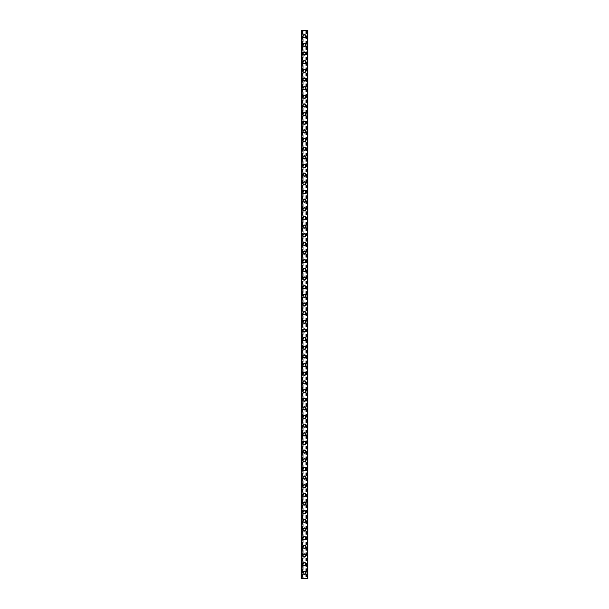 <?xml version="1.0" encoding="UTF-8"?>
<svg xmlns="http://www.w3.org/2000/svg" width="609" height="609" viewBox="0 0 609 609"><rect width="100%" height="100%" fill="white"/><g stroke="black" fill="none" stroke-linecap="round" stroke-linejoin="round"><path stroke-width="0.46" stroke-dasharray="3.04 2.28" d="M305.512 572.78A1.012 1.012 0 0 0 304.5 571.767A1.012 1.012 0 0 0 303.488 572.78A1.012 1.012 0 0 0 304.5 573.792A1.012 1.012 0 0 0 305.512 572.78A1.012 1.012 0 0 0 304.5 571.767A1.012 1.012 0 0 0 303.488 572.78A1.012 1.012 0 0 0 304.5 573.792A1.012 1.012 0 0 0 305.512 572.78M302.917 572.78A1.583 1.583 0 0 1 304.5 571.196A1.583 1.583 0 0 1 306.083 572.78A1.583 1.583 0 0 0 304.5 571.196A1.583 1.583 0 0 0 302.917 572.78A1.583 1.583 0 0 0 304.5 574.371A1.583 1.583 0 0 0 306.083 572.78A1.583 1.583 0 0 0 304.5 571.196A1.583 1.583 0 0 0 302.917 572.78A1.583 1.583 0 0 0 304.5 574.371A1.583 1.583 0 0 0 306.083 572.78A1.583 1.583 0 0 1 304.5 574.371A1.583 1.583 0 0 1 302.917 572.78M305.512 564.124A1.012 1.012 0 0 0 304.5 563.119A1.012 1.012 0 0 0 303.488 564.124A1.012 1.012 0 0 0 304.5 565.137A1.012 1.012 0 0 0 305.512 564.124A1.012 1.012 0 0 0 304.5 563.119A1.012 1.012 0 0 0 303.488 564.124A1.012 1.012 0 0 0 304.5 565.137A1.012 1.012 0 0 0 305.512 564.124M302.917 564.124A1.583 1.583 0 0 1 304.5 562.541A1.583 1.583 0 0 1 306.083 564.124A1.583 1.583 0 0 0 304.5 562.541A1.583 1.583 0 0 0 302.917 564.124A1.583 1.583 0 0 0 304.5 565.715A1.583 1.583 0 0 0 306.083 564.124A1.583 1.583 0 0 0 304.5 562.541A1.583 1.583 0 0 0 302.917 564.124A1.583 1.583 0 0 0 304.5 565.715A1.583 1.583 0 0 0 306.083 564.124A1.583 1.583 0 0 1 304.5 565.715A1.583 1.583 0 0 1 302.917 564.124M305.512 555.469A1.012 1.012 0 0 0 304.5 554.464A1.012 1.012 0 0 0 303.488 555.469A1.012 1.012 0 0 0 304.5 556.481A1.012 1.012 0 0 0 305.512 555.469A1.012 1.012 0 0 0 304.5 554.464A1.012 1.012 0 0 0 303.488 555.469A1.012 1.012 0 0 0 304.5 556.481A1.012 1.012 0 0 0 305.512 555.469M302.917 555.469A1.583 1.583 0 0 1 304.5 553.885A1.583 1.583 0 0 1 306.083 555.469A1.583 1.583 0 0 0 304.5 553.885A1.583 1.583 0 0 0 302.917 555.469A1.583 1.583 0 0 0 304.5 557.06A1.583 1.583 0 0 0 306.083 555.469A1.583 1.583 0 0 0 304.5 553.885A1.583 1.583 0 0 0 302.917 555.469A1.583 1.583 0 0 0 304.5 557.06A1.583 1.583 0 0 0 306.083 555.469A1.583 1.583 0 0 1 304.5 557.06A1.583 1.583 0 0 1 302.917 555.469M305.512 546.821A1.012 1.012 0 0 0 304.5 545.809A1.012 1.012 0 0 0 303.488 546.821A1.012 1.012 0 0 0 304.5 547.826A1.012 1.012 0 0 0 305.512 546.821A1.012 1.012 0 0 0 304.5 545.809A1.012 1.012 0 0 0 303.488 546.821A1.012 1.012 0 0 0 304.5 547.826A1.012 1.012 0 0 0 305.512 546.821M302.917 546.821A1.583 1.583 0 0 1 304.5 545.23A1.583 1.583 0 0 1 306.083 546.821A1.583 1.583 0 0 0 304.5 545.23A1.583 1.583 0 0 0 302.917 546.821A1.583 1.583 0 0 0 304.5 548.404A1.583 1.583 0 0 0 306.083 546.821A1.583 1.583 0 0 0 304.5 545.23A1.583 1.583 0 0 0 302.917 546.821A1.583 1.583 0 0 0 304.5 548.404A1.583 1.583 0 0 0 306.083 546.821A1.583 1.583 0 0 1 304.5 548.404A1.583 1.583 0 0 1 302.917 546.821M305.512 538.166A1.012 1.012 0 0 0 304.5 537.153A1.012 1.012 0 0 0 303.488 538.166A1.012 1.012 0 0 0 304.5 539.171A1.012 1.012 0 0 0 305.512 538.166A1.012 1.012 0 0 0 304.5 537.153A1.012 1.012 0 0 0 303.488 538.166A1.012 1.012 0 0 0 304.5 539.171A1.012 1.012 0 0 0 305.512 538.166M302.917 538.166A1.583 1.583 0 0 1 304.5 536.575A1.583 1.583 0 0 1 306.083 538.166A1.583 1.583 0 0 0 304.5 536.575A1.583 1.583 0 0 0 302.917 538.166A1.583 1.583 0 0 0 304.5 539.749A1.583 1.583 0 0 0 306.083 538.166A1.583 1.583 0 0 0 304.5 536.575A1.583 1.583 0 0 0 302.917 538.166A1.583 1.583 0 0 0 304.5 539.749A1.583 1.583 0 0 0 306.083 538.166A1.583 1.583 0 0 1 304.5 539.749A1.583 1.583 0 0 1 302.917 538.166M305.512 529.51A1.012 1.012 0 0 0 304.5 528.498A1.012 1.012 0 0 0 303.488 529.51A1.012 1.012 0 0 0 304.5 530.523A1.012 1.012 0 0 0 305.512 529.51A1.012 1.012 0 0 0 304.5 528.498A1.012 1.012 0 0 0 303.488 529.51A1.012 1.012 0 0 0 304.5 530.523A1.012 1.012 0 0 0 305.512 529.51M302.917 529.51A1.583 1.583 0 0 1 304.5 527.919A1.583 1.583 0 0 1 306.083 529.51A1.583 1.583 0 0 0 304.5 527.919A1.583 1.583 0 0 0 302.917 529.51A1.583 1.583 0 0 0 304.5 531.094A1.583 1.583 0 0 0 306.083 529.51A1.583 1.583 0 0 0 304.5 527.919A1.583 1.583 0 0 0 302.917 529.51A1.583 1.583 0 0 0 304.5 531.094A1.583 1.583 0 0 0 306.083 529.51A1.583 1.583 0 0 1 304.5 531.094A1.583 1.583 0 0 1 302.917 529.51M305.512 520.855A1.012 1.012 0 0 0 304.5 519.842A1.012 1.012 0 0 0 303.488 520.855A1.012 1.012 0 0 0 304.5 521.867A1.012 1.012 0 0 0 305.512 520.855A1.012 1.012 0 0 0 304.5 519.842A1.012 1.012 0 0 0 303.488 520.855A1.012 1.012 0 0 0 304.5 521.867A1.012 1.012 0 0 0 305.512 520.855M302.917 520.855A1.583 1.583 0 0 1 304.5 519.271A1.583 1.583 0 0 1 306.083 520.855A1.583 1.583 0 0 0 304.5 519.271A1.583 1.583 0 0 0 302.917 520.855A1.583 1.583 0 0 0 304.5 522.438A1.583 1.583 0 0 0 306.083 520.855A1.583 1.583 0 0 0 304.5 519.271A1.583 1.583 0 0 0 302.917 520.855A1.583 1.583 0 0 0 304.5 522.438A1.583 1.583 0 0 0 306.083 520.855A1.583 1.583 0 0 1 304.5 522.438A1.583 1.583 0 0 1 302.917 520.855M305.512 512.199A1.012 1.012 0 0 0 304.5 511.195A1.012 1.012 0 0 0 303.488 512.199A1.012 1.012 0 0 0 304.5 513.212A1.012 1.012 0 0 0 305.512 512.199A1.012 1.012 0 0 0 304.5 511.195A1.012 1.012 0 0 0 303.488 512.199A1.012 1.012 0 0 0 304.5 513.212A1.012 1.012 0 0 0 305.512 512.199M302.917 512.199A1.583 1.583 0 0 1 304.5 510.616A1.583 1.583 0 0 1 306.083 512.199A1.583 1.583 0 0 0 304.5 510.616A1.583 1.583 0 0 0 302.917 512.199A1.583 1.583 0 0 0 304.5 513.79A1.583 1.583 0 0 0 306.083 512.199A1.583 1.583 0 0 0 304.5 510.616A1.583 1.583 0 0 0 302.917 512.199A1.583 1.583 0 0 0 304.5 513.79A1.583 1.583 0 0 0 306.083 512.199A1.583 1.583 0 0 1 304.5 513.79A1.583 1.583 0 0 1 302.917 512.199M305.512 503.544A1.012 1.012 0 0 0 304.5 502.539A1.012 1.012 0 0 0 303.488 503.544A1.012 1.012 0 0 0 304.5 504.556A1.012 1.012 0 0 0 305.512 503.544A1.012 1.012 0 0 0 304.5 502.539A1.012 1.012 0 0 0 303.488 503.544A1.012 1.012 0 0 0 304.5 504.556A1.012 1.012 0 0 0 305.512 503.544M302.917 503.544A1.583 1.583 0 0 1 304.5 501.961A1.583 1.583 0 0 1 306.083 503.544A1.583 1.583 0 0 0 304.5 501.961A1.583 1.583 0 0 0 302.917 503.544A1.583 1.583 0 0 0 304.5 505.135A1.583 1.583 0 0 0 306.083 503.544A1.583 1.583 0 0 0 304.5 501.961A1.583 1.583 0 0 0 302.917 503.544A1.583 1.583 0 0 0 304.5 505.135A1.583 1.583 0 0 0 306.083 503.544A1.583 1.583 0 0 1 304.5 505.135A1.583 1.583 0 0 1 302.917 503.544M305.512 494.896A1.012 1.012 0 0 0 304.5 493.884A1.012 1.012 0 0 0 303.488 494.896A1.012 1.012 0 0 0 304.5 495.901A1.012 1.012 0 0 0 305.512 494.896A1.012 1.012 0 0 0 304.5 493.884A1.012 1.012 0 0 0 303.488 494.896A1.012 1.012 0 0 0 304.5 495.901A1.012 1.012 0 0 0 305.512 494.896M302.917 494.896A1.583 1.583 0 0 1 304.5 493.305A1.583 1.583 0 0 1 306.083 494.896A1.583 1.583 0 0 0 304.5 493.305A1.583 1.583 0 0 0 302.917 494.896A1.583 1.583 0 0 0 304.5 496.48A1.583 1.583 0 0 0 306.083 494.896A1.583 1.583 0 0 0 304.5 493.305A1.583 1.583 0 0 0 302.917 494.896A1.583 1.583 0 0 0 304.5 496.48A1.583 1.583 0 0 0 306.083 494.896A1.583 1.583 0 0 1 304.5 496.48A1.583 1.583 0 0 1 302.917 494.896M305.512 486.241A1.012 1.012 0 0 0 304.5 485.228A1.012 1.012 0 0 0 303.488 486.241A1.012 1.012 0 0 0 304.5 487.246A1.012 1.012 0 0 0 305.512 486.241A1.012 1.012 0 0 0 304.5 485.228A1.012 1.012 0 0 0 303.488 486.241A1.012 1.012 0 0 0 304.5 487.246A1.012 1.012 0 0 0 305.512 486.241M302.917 486.241A1.583 1.583 0 0 1 304.5 484.65A1.583 1.583 0 0 1 306.083 486.241A1.583 1.583 0 0 0 304.5 484.65A1.583 1.583 0 0 0 302.917 486.241A1.583 1.583 0 0 0 304.5 487.824A1.583 1.583 0 0 0 306.083 486.241A1.583 1.583 0 0 0 304.5 484.65A1.583 1.583 0 0 0 302.917 486.241A1.583 1.583 0 0 0 304.5 487.824A1.583 1.583 0 0 0 306.083 486.241A1.583 1.583 0 0 1 304.5 487.824A1.583 1.583 0 0 1 302.917 486.241M305.512 477.585A1.012 1.012 0 0 0 304.5 476.573A1.012 1.012 0 0 0 303.488 477.585A1.012 1.012 0 0 0 304.5 478.59A1.012 1.012 0 0 0 305.512 477.585A1.012 1.012 0 0 0 304.5 476.573A1.012 1.012 0 0 0 303.488 477.585A1.012 1.012 0 0 0 304.5 478.59A1.012 1.012 0 0 0 305.512 477.585M302.917 477.585A1.583 1.583 0 0 1 304.5 475.994A1.583 1.583 0 0 1 306.083 477.585A1.583 1.583 0 0 0 304.5 475.994A1.583 1.583 0 0 0 302.917 477.585A1.583 1.583 0 0 0 304.5 479.169A1.583 1.583 0 0 0 306.083 477.585A1.583 1.583 0 0 0 304.5 475.994A1.583 1.583 0 0 0 302.917 477.585A1.583 1.583 0 0 0 304.5 479.169A1.583 1.583 0 0 0 306.083 477.585A1.583 1.583 0 0 1 304.5 479.169A1.583 1.583 0 0 1 302.917 477.585M305.512 468.93A1.012 1.012 0 0 0 304.5 467.918A1.012 1.012 0 0 0 303.488 468.93A1.012 1.012 0 0 0 304.5 469.942A1.012 1.012 0 0 0 305.512 468.93A1.012 1.012 0 0 0 304.5 467.918A1.012 1.012 0 0 0 303.488 468.93A1.012 1.012 0 0 0 304.5 469.942A1.012 1.012 0 0 0 305.512 468.93M302.917 468.93A1.583 1.583 0 0 1 304.5 467.347A1.583 1.583 0 0 1 306.083 468.93A1.583 1.583 0 0 0 304.5 467.347A1.583 1.583 0 0 0 302.917 468.93A1.583 1.583 0 0 0 304.5 470.513A1.583 1.583 0 0 0 306.083 468.93A1.583 1.583 0 0 0 304.5 467.347A1.583 1.583 0 0 0 302.917 468.93A1.583 1.583 0 0 0 304.5 470.513A1.583 1.583 0 0 0 306.083 468.93A1.583 1.583 0 0 1 304.5 470.513A1.583 1.583 0 0 1 302.917 468.93M305.512 460.275A1.012 1.012 0 0 0 304.5 459.27A1.012 1.012 0 0 0 303.488 460.275A1.012 1.012 0 0 0 304.5 461.287A1.012 1.012 0 0 0 305.512 460.275A1.012 1.012 0 0 0 304.5 459.27A1.012 1.012 0 0 0 303.488 460.275A1.012 1.012 0 0 0 304.5 461.287A1.012 1.012 0 0 0 305.512 460.275M302.917 460.275A1.583 1.583 0 0 1 304.5 458.691A1.583 1.583 0 0 1 306.083 460.275A1.583 1.583 0 0 0 304.5 458.691A1.583 1.583 0 0 0 302.917 460.275A1.583 1.583 0 0 0 304.5 461.866A1.583 1.583 0 0 0 306.083 460.275A1.583 1.583 0 0 0 304.5 458.691A1.583 1.583 0 0 0 302.917 460.275A1.583 1.583 0 0 0 304.5 461.866A1.583 1.583 0 0 0 306.083 460.275A1.583 1.583 0 0 1 304.5 461.866A1.583 1.583 0 0 1 302.917 460.275M305.512 451.619A1.012 1.012 0 0 0 304.5 450.614A1.012 1.012 0 0 0 303.488 451.619A1.012 1.012 0 0 0 304.5 452.632A1.012 1.012 0 0 0 305.512 451.619A1.012 1.012 0 0 0 304.5 450.614A1.012 1.012 0 0 0 303.488 451.619A1.012 1.012 0 0 0 304.5 452.632A1.012 1.012 0 0 0 305.512 451.619M302.917 451.619A1.583 1.583 0 0 1 304.5 450.036A1.583 1.583 0 0 1 306.083 451.619A1.583 1.583 0 0 0 304.5 450.036A1.583 1.583 0 0 0 302.917 451.619A1.583 1.583 0 0 0 304.5 453.21A1.583 1.583 0 0 0 306.083 451.619A1.583 1.583 0 0 0 304.5 450.036A1.583 1.583 0 0 0 302.917 451.619A1.583 1.583 0 0 0 304.5 453.21A1.583 1.583 0 0 0 306.083 451.619A1.583 1.583 0 0 1 304.5 453.21A1.583 1.583 0 0 1 302.917 451.619M305.512 442.964A1.012 1.012 0 0 0 304.5 441.959A1.012 1.012 0 0 0 303.488 442.964A1.012 1.012 0 0 0 304.5 443.976A1.012 1.012 0 0 0 305.512 442.964A1.012 1.012 0 0 0 304.5 441.959A1.012 1.012 0 0 0 303.488 442.964A1.012 1.012 0 0 0 304.5 443.976A1.012 1.012 0 0 0 305.512 442.964M302.917 442.964A1.583 1.583 0 0 1 304.5 441.38A1.583 1.583 0 0 1 306.083 442.964A1.583 1.583 0 0 0 304.5 441.38A1.583 1.583 0 0 0 302.917 442.964A1.583 1.583 0 0 0 304.5 444.555A1.583 1.583 0 0 0 306.083 442.964A1.583 1.583 0 0 0 304.5 441.38A1.583 1.583 0 0 0 302.917 442.964A1.583 1.583 0 0 0 304.5 444.555A1.583 1.583 0 0 0 306.083 442.964A1.583 1.583 0 0 1 304.5 444.555A1.583 1.583 0 0 1 302.917 442.964M305.512 434.316A1.012 1.012 0 0 0 304.5 433.304A1.012 1.012 0 0 0 303.488 434.316A1.012 1.012 0 0 0 304.5 435.321A1.012 1.012 0 0 0 305.512 434.316A1.012 1.012 0 0 0 304.5 433.304A1.012 1.012 0 0 0 303.488 434.316A1.012 1.012 0 0 0 304.5 435.321A1.012 1.012 0 0 0 305.512 434.316M302.917 434.316A1.583 1.583 0 0 1 304.5 432.725A1.583 1.583 0 0 1 306.083 434.316A1.583 1.583 0 0 0 304.5 432.725A1.583 1.583 0 0 0 302.917 434.316A1.583 1.583 0 0 0 304.5 435.899A1.583 1.583 0 0 0 306.083 434.316A1.583 1.583 0 0 0 304.5 432.725A1.583 1.583 0 0 0 302.917 434.316A1.583 1.583 0 0 0 304.5 435.899A1.583 1.583 0 0 0 306.083 434.316A1.583 1.583 0 0 1 304.5 435.899A1.583 1.583 0 0 1 302.917 434.316M305.512 425.661A1.012 1.012 0 0 0 304.5 424.648A1.012 1.012 0 0 0 303.488 425.661A1.012 1.012 0 0 0 304.5 426.665A1.012 1.012 0 0 0 305.512 425.661A1.012 1.012 0 0 0 304.5 424.648A1.012 1.012 0 0 0 303.488 425.661A1.012 1.012 0 0 0 304.5 426.665A1.012 1.012 0 0 0 305.512 425.661M302.917 425.661A1.583 1.583 0 0 1 304.5 424.07A1.583 1.583 0 0 1 306.083 425.661A1.583 1.583 0 0 0 304.5 424.07A1.583 1.583 0 0 0 302.917 425.661A1.583 1.583 0 0 0 304.5 427.244A1.583 1.583 0 0 0 306.083 425.661A1.583 1.583 0 0 0 304.5 424.07A1.583 1.583 0 0 0 302.917 425.661A1.583 1.583 0 0 0 304.5 427.244A1.583 1.583 0 0 0 306.083 425.661A1.583 1.583 0 0 1 304.5 427.244A1.583 1.583 0 0 1 302.917 425.661M305.512 417.005A1.012 1.012 0 0 0 304.5 415.993A1.012 1.012 0 0 0 303.488 417.005A1.012 1.012 0 0 0 304.5 418.018A1.012 1.012 0 0 0 305.512 417.005A1.012 1.012 0 0 0 304.5 415.993A1.012 1.012 0 0 0 303.488 417.005A1.012 1.012 0 0 0 304.5 418.018A1.012 1.012 0 0 0 305.512 417.005M302.917 417.005A1.583 1.583 0 0 1 304.5 415.422A1.583 1.583 0 0 1 306.083 417.005A1.583 1.583 0 0 0 304.5 415.422A1.583 1.583 0 0 0 302.917 417.005A1.583 1.583 0 0 0 304.5 418.589A1.583 1.583 0 0 0 306.083 417.005A1.583 1.583 0 0 0 304.5 415.422A1.583 1.583 0 0 0 302.917 417.005A1.583 1.583 0 0 0 304.5 418.589A1.583 1.583 0 0 0 306.083 417.005A1.583 1.583 0 0 1 304.5 418.589A1.583 1.583 0 0 1 302.917 417.005M305.512 408.35A1.012 1.012 0 0 0 304.5 407.337A1.012 1.012 0 0 0 303.488 408.35A1.012 1.012 0 0 0 304.5 409.362A1.012 1.012 0 0 0 305.512 408.35A1.012 1.012 0 0 0 304.5 407.337A1.012 1.012 0 0 0 303.488 408.35A1.012 1.012 0 0 0 304.5 409.362A1.012 1.012 0 0 0 305.512 408.35M302.917 408.35A1.583 1.583 0 0 1 304.5 406.766A1.583 1.583 0 0 1 306.083 408.35A1.583 1.583 0 0 0 304.5 406.766A1.583 1.583 0 0 0 302.917 408.35A1.583 1.583 0 0 0 304.5 409.941A1.583 1.583 0 0 0 306.083 408.35A1.583 1.583 0 0 0 304.5 406.766A1.583 1.583 0 0 0 302.917 408.35A1.583 1.583 0 0 0 304.5 409.941A1.583 1.583 0 0 0 306.083 408.35A1.583 1.583 0 0 1 304.5 409.941A1.583 1.583 0 0 1 302.917 408.35M305.512 399.694A1.012 1.012 0 0 0 304.5 398.689A1.012 1.012 0 0 0 303.488 399.694A1.012 1.012 0 0 0 304.5 400.707A1.012 1.012 0 0 0 305.512 399.694A1.012 1.012 0 0 0 304.5 398.689A1.012 1.012 0 0 0 303.488 399.694A1.012 1.012 0 0 0 304.5 400.707A1.012 1.012 0 0 0 305.512 399.694M302.917 399.694A1.583 1.583 0 0 1 304.5 398.111A1.583 1.583 0 0 1 306.083 399.694A1.583 1.583 0 0 0 304.5 398.111A1.583 1.583 0 0 0 302.917 399.694A1.583 1.583 0 0 0 304.5 401.285A1.583 1.583 0 0 0 306.083 399.694A1.583 1.583 0 0 0 304.5 398.111A1.583 1.583 0 0 0 302.917 399.694A1.583 1.583 0 0 0 304.5 401.285A1.583 1.583 0 0 0 306.083 399.694A1.583 1.583 0 0 1 304.5 401.285A1.583 1.583 0 0 1 302.917 399.694M305.512 391.039A1.012 1.012 0 0 0 304.5 390.034A1.012 1.012 0 0 0 303.488 391.039A1.012 1.012 0 0 0 304.5 392.051A1.012 1.012 0 0 0 305.512 391.039A1.012 1.012 0 0 0 304.5 390.034A1.012 1.012 0 0 0 303.488 391.039A1.012 1.012 0 0 0 304.5 392.051A1.012 1.012 0 0 0 305.512 391.039M302.917 391.039A1.583 1.583 0 0 1 304.5 389.456A1.583 1.583 0 0 1 306.083 391.039A1.583 1.583 0 0 0 304.5 389.456A1.583 1.583 0 0 0 302.917 391.039A1.583 1.583 0 0 0 304.5 392.63A1.583 1.583 0 0 0 306.083 391.039A1.583 1.583 0 0 0 304.5 389.456A1.583 1.583 0 0 0 302.917 391.039A1.583 1.583 0 0 0 304.5 392.63A1.583 1.583 0 0 0 306.083 391.039A1.583 1.583 0 0 1 304.5 392.63A1.583 1.583 0 0 1 302.917 391.039M305.512 382.391A1.012 1.012 0 0 0 304.5 381.379A1.012 1.012 0 0 0 303.488 382.391A1.012 1.012 0 0 0 304.5 383.396A1.012 1.012 0 0 0 305.512 382.391A1.012 1.012 0 0 0 304.5 381.379A1.012 1.012 0 0 0 303.488 382.391A1.012 1.012 0 0 0 304.5 383.396A1.012 1.012 0 0 0 305.512 382.391M302.917 382.391A1.583 1.583 0 0 1 304.5 380.8A1.583 1.583 0 0 1 306.083 382.391A1.583 1.583 0 0 0 304.5 380.8A1.583 1.583 0 0 0 302.917 382.391A1.583 1.583 0 0 0 304.5 383.974A1.583 1.583 0 0 0 306.083 382.391A1.583 1.583 0 0 0 304.5 380.8A1.583 1.583 0 0 0 302.917 382.391A1.583 1.583 0 0 0 304.5 383.974A1.583 1.583 0 0 0 306.083 382.391A1.583 1.583 0 0 1 304.5 383.974A1.583 1.583 0 0 1 302.917 382.391M305.512 373.736A1.012 1.012 0 0 0 304.5 372.723A1.012 1.012 0 0 0 303.488 373.736A1.012 1.012 0 0 0 304.5 374.741A1.012 1.012 0 0 0 305.512 373.736A1.012 1.012 0 0 0 304.5 372.723A1.012 1.012 0 0 0 303.488 373.736A1.012 1.012 0 0 0 304.5 374.741A1.012 1.012 0 0 0 305.512 373.736M302.917 373.736A1.583 1.583 0 0 1 304.5 372.145A1.583 1.583 0 0 1 306.083 373.736A1.583 1.583 0 0 0 304.5 372.145A1.583 1.583 0 0 0 302.917 373.736A1.583 1.583 0 0 0 304.5 375.319A1.583 1.583 0 0 0 306.083 373.736A1.583 1.583 0 0 0 304.5 372.145A1.583 1.583 0 0 0 302.917 373.736A1.583 1.583 0 0 0 304.5 375.319A1.583 1.583 0 0 0 306.083 373.736A1.583 1.583 0 0 1 304.5 375.319A1.583 1.583 0 0 1 302.917 373.736M305.512 365.08A1.012 1.012 0 0 0 304.5 364.068A1.012 1.012 0 0 0 303.488 365.08A1.012 1.012 0 0 0 304.5 366.093A1.012 1.012 0 0 0 305.512 365.08A1.012 1.012 0 0 0 304.5 364.068A1.012 1.012 0 0 0 303.488 365.08A1.012 1.012 0 0 0 304.5 366.093A1.012 1.012 0 0 0 305.512 365.08M302.917 365.08A1.583 1.583 0 0 1 304.5 363.489A1.583 1.583 0 0 1 306.083 365.08A1.583 1.583 0 0 0 304.5 363.489A1.583 1.583 0 0 0 302.917 365.08A1.583 1.583 0 0 0 304.5 366.664A1.583 1.583 0 0 0 306.083 365.08A1.583 1.583 0 0 0 304.5 363.489A1.583 1.583 0 0 0 302.917 365.08A1.583 1.583 0 0 0 304.5 366.664A1.583 1.583 0 0 0 306.083 365.08A1.583 1.583 0 0 1 304.5 366.664A1.583 1.583 0 0 1 302.917 365.08M305.512 356.425A1.012 1.012 0 0 0 304.5 355.412A1.012 1.012 0 0 0 303.488 356.425A1.012 1.012 0 0 0 304.5 357.437A1.012 1.012 0 0 0 305.512 356.425A1.012 1.012 0 0 0 304.5 355.412A1.012 1.012 0 0 0 303.488 356.425A1.012 1.012 0 0 0 304.5 357.437A1.012 1.012 0 0 0 305.512 356.425M302.917 356.425A1.583 1.583 0 0 1 304.5 354.841A1.583 1.583 0 0 1 306.083 356.425A1.583 1.583 0 0 0 304.5 354.841A1.583 1.583 0 0 0 302.917 356.425A1.583 1.583 0 0 0 304.5 358.008A1.583 1.583 0 0 0 306.083 356.425A1.583 1.583 0 0 0 304.5 354.841A1.583 1.583 0 0 0 302.917 356.425A1.583 1.583 0 0 0 304.5 358.008A1.583 1.583 0 0 0 306.083 356.425A1.583 1.583 0 0 1 304.5 358.008A1.583 1.583 0 0 1 302.917 356.425M305.512 347.769A1.012 1.012 0 0 0 304.5 346.765A1.012 1.012 0 0 0 303.488 347.769A1.012 1.012 0 0 0 304.5 348.782A1.012 1.012 0 0 0 305.512 347.769A1.012 1.012 0 0 0 304.5 346.765A1.012 1.012 0 0 0 303.488 347.769A1.012 1.012 0 0 0 304.5 348.782A1.012 1.012 0 0 0 305.512 347.769M302.917 347.769A1.583 1.583 0 0 1 304.5 346.186A1.583 1.583 0 0 1 306.083 347.769A1.583 1.583 0 0 0 304.5 346.186A1.583 1.583 0 0 0 302.917 347.769A1.583 1.583 0 0 0 304.5 349.36A1.583 1.583 0 0 0 306.083 347.769A1.583 1.583 0 0 0 304.5 346.186A1.583 1.583 0 0 0 302.917 347.769A1.583 1.583 0 0 0 304.5 349.36A1.583 1.583 0 0 0 306.083 347.769A1.583 1.583 0 0 1 304.5 349.36A1.583 1.583 0 0 1 302.917 347.769M305.512 339.114A1.012 1.012 0 0 0 304.5 338.109A1.012 1.012 0 0 0 303.488 339.114A1.012 1.012 0 0 0 304.5 340.127A1.012 1.012 0 0 0 305.512 339.114A1.012 1.012 0 0 0 304.5 338.109A1.012 1.012 0 0 0 303.488 339.114A1.012 1.012 0 0 0 304.5 340.127A1.012 1.012 0 0 0 305.512 339.114M302.917 339.114A1.583 1.583 0 0 1 304.5 337.531A1.583 1.583 0 0 1 306.083 339.114A1.583 1.583 0 0 0 304.5 337.531A1.583 1.583 0 0 0 302.917 339.114A1.583 1.583 0 0 0 304.5 340.705A1.583 1.583 0 0 0 306.083 339.114A1.583 1.583 0 0 0 304.5 337.531A1.583 1.583 0 0 0 302.917 339.114A1.583 1.583 0 0 0 304.5 340.705A1.583 1.583 0 0 0 306.083 339.114A1.583 1.583 0 0 1 304.5 340.705A1.583 1.583 0 0 1 302.917 339.114M305.512 330.466A1.012 1.012 0 0 0 304.5 329.454A1.012 1.012 0 0 0 303.488 330.466A1.012 1.012 0 0 0 304.5 331.471A1.012 1.012 0 0 0 305.512 330.466A1.012 1.012 0 0 0 304.5 329.454A1.012 1.012 0 0 0 303.488 330.466A1.012 1.012 0 0 0 304.5 331.471A1.012 1.012 0 0 0 305.512 330.466M302.917 330.466A1.583 1.583 0 0 1 304.5 328.875A1.583 1.583 0 0 1 306.083 330.466A1.583 1.583 0 0 0 304.5 328.875A1.583 1.583 0 0 0 302.917 330.466A1.583 1.583 0 0 0 304.5 332.05A1.583 1.583 0 0 0 306.083 330.466A1.583 1.583 0 0 0 304.5 328.875A1.583 1.583 0 0 0 302.917 330.466A1.583 1.583 0 0 0 304.5 332.05A1.583 1.583 0 0 0 306.083 330.466A1.583 1.583 0 0 1 304.5 332.05A1.583 1.583 0 0 1 302.917 330.466M305.512 321.811A1.012 1.012 0 0 0 304.5 320.798A1.012 1.012 0 0 0 303.488 321.811A1.012 1.012 0 0 0 304.5 322.816A1.012 1.012 0 0 0 305.512 321.811A1.012 1.012 0 0 0 304.5 320.798A1.012 1.012 0 0 0 303.488 321.811A1.012 1.012 0 0 0 304.5 322.816A1.012 1.012 0 0 0 305.512 321.811M302.917 321.811A1.583 1.583 0 0 1 304.5 320.22A1.583 1.583 0 0 1 306.083 321.811A1.583 1.583 0 0 0 304.5 320.22A1.583 1.583 0 0 0 302.917 321.811A1.583 1.583 0 0 0 304.5 323.394A1.583 1.583 0 0 0 306.083 321.811A1.583 1.583 0 0 0 304.5 320.22A1.583 1.583 0 0 0 302.917 321.811A1.583 1.583 0 0 0 304.5 323.394A1.583 1.583 0 0 0 306.083 321.811A1.583 1.583 0 0 1 304.5 323.394A1.583 1.583 0 0 1 302.917 321.811M305.512 313.155A1.012 1.012 0 0 0 304.5 312.143A1.012 1.012 0 0 0 303.488 313.155A1.012 1.012 0 0 0 304.5 314.16A1.012 1.012 0 0 0 305.512 313.155A1.012 1.012 0 0 0 304.5 312.143A1.012 1.012 0 0 0 303.488 313.155A1.012 1.012 0 0 0 304.5 314.16A1.012 1.012 0 0 0 305.512 313.155M302.917 313.155A1.583 1.583 0 0 1 304.5 311.564A1.583 1.583 0 0 1 306.083 313.155A1.583 1.583 0 0 0 304.5 311.564A1.583 1.583 0 0 0 302.917 313.155A1.583 1.583 0 0 0 304.5 314.739A1.583 1.583 0 0 0 306.083 313.155A1.583 1.583 0 0 0 304.5 311.564A1.583 1.583 0 0 0 302.917 313.155A1.583 1.583 0 0 0 304.5 314.739A1.583 1.583 0 0 0 306.083 313.155A1.583 1.583 0 0 1 304.5 314.739A1.583 1.583 0 0 1 302.917 313.155M305.512 304.5A1.012 1.012 0 0 0 304.5 303.488A1.012 1.012 0 0 0 303.488 304.5A1.012 1.012 0 0 0 304.5 305.512A1.012 1.012 0 0 0 305.512 304.5A1.012 1.012 0 0 0 304.5 303.488A1.012 1.012 0 0 0 303.488 304.5A1.012 1.012 0 0 0 304.5 305.512A1.012 1.012 0 0 0 305.512 304.5M302.917 304.5A1.583 1.583 0 0 1 304.5 302.917A1.583 1.583 0 0 1 306.083 304.5A1.583 1.583 0 0 0 304.5 302.917A1.583 1.583 0 0 0 302.917 304.5A1.583 1.583 0 0 0 304.5 306.083A1.583 1.583 0 0 0 306.083 304.5A1.583 1.583 0 0 0 304.5 302.917A1.583 1.583 0 0 0 302.917 304.5A1.583 1.583 0 0 0 304.5 306.083A1.583 1.583 0 0 0 306.083 304.5A1.583 1.583 0 0 1 304.5 306.083A1.583 1.583 0 0 1 302.917 304.5M305.512 295.845A1.012 1.012 0 0 0 304.5 294.84A1.012 1.012 0 0 0 303.488 295.845A1.012 1.012 0 0 0 304.5 296.857A1.012 1.012 0 0 0 305.512 295.845A1.012 1.012 0 0 0 304.5 294.84A1.012 1.012 0 0 0 303.488 295.845A1.012 1.012 0 0 0 304.5 296.857A1.012 1.012 0 0 0 305.512 295.845M302.917 295.845A1.583 1.583 0 0 1 304.5 294.261A1.583 1.583 0 0 1 306.083 295.845A1.583 1.583 0 0 0 304.5 294.261A1.583 1.583 0 0 0 302.917 295.845A1.583 1.583 0 0 0 304.5 297.436A1.583 1.583 0 0 0 306.083 295.845A1.583 1.583 0 0 0 304.5 294.261A1.583 1.583 0 0 0 302.917 295.845A1.583 1.583 0 0 0 304.5 297.436A1.583 1.583 0 0 0 306.083 295.845A1.583 1.583 0 0 1 304.5 297.436A1.583 1.583 0 0 1 302.917 295.845M305.512 287.189A1.012 1.012 0 0 0 304.5 286.184A1.012 1.012 0 0 0 303.488 287.189A1.012 1.012 0 0 0 304.5 288.202A1.012 1.012 0 0 0 305.512 287.189A1.012 1.012 0 0 0 304.5 286.184A1.012 1.012 0 0 0 303.488 287.189A1.012 1.012 0 0 0 304.5 288.202A1.012 1.012 0 0 0 305.512 287.189M302.917 287.189A1.583 1.583 0 0 1 304.5 285.606A1.583 1.583 0 0 1 306.083 287.189A1.583 1.583 0 0 0 304.5 285.606A1.583 1.583 0 0 0 302.917 287.189A1.583 1.583 0 0 0 304.5 288.78A1.583 1.583 0 0 0 306.083 287.189A1.583 1.583 0 0 0 304.5 285.606A1.583 1.583 0 0 0 302.917 287.189A1.583 1.583 0 0 0 304.5 288.78A1.583 1.583 0 0 0 306.083 287.189A1.583 1.583 0 0 1 304.5 288.78A1.583 1.583 0 0 1 302.917 287.189M305.512 278.534A1.012 1.012 0 0 0 304.5 277.529A1.012 1.012 0 0 0 303.488 278.534A1.012 1.012 0 0 0 304.5 279.546A1.012 1.012 0 0 0 305.512 278.534A1.012 1.012 0 0 0 304.5 277.529A1.012 1.012 0 0 0 303.488 278.534A1.012 1.012 0 0 0 304.5 279.546A1.012 1.012 0 0 0 305.512 278.534M302.917 278.534A1.583 1.583 0 0 1 304.5 276.95A1.583 1.583 0 0 1 306.083 278.534A1.583 1.583 0 0 0 304.5 276.95A1.583 1.583 0 0 0 302.917 278.534A1.583 1.583 0 0 0 304.5 280.125A1.583 1.583 0 0 0 306.083 278.534A1.583 1.583 0 0 0 304.5 276.95A1.583 1.583 0 0 0 302.917 278.534A1.583 1.583 0 0 0 304.5 280.125A1.583 1.583 0 0 0 306.083 278.534A1.583 1.583 0 0 1 304.5 280.125A1.583 1.583 0 0 1 302.917 278.534M305.512 269.886A1.012 1.012 0 0 0 304.5 268.873A1.012 1.012 0 0 0 303.488 269.886A1.012 1.012 0 0 0 304.5 270.891A1.012 1.012 0 0 0 305.512 269.886A1.012 1.012 0 0 0 304.5 268.873A1.012 1.012 0 0 0 303.488 269.886A1.012 1.012 0 0 0 304.5 270.891A1.012 1.012 0 0 0 305.512 269.886M302.917 269.886A1.583 1.583 0 0 1 304.5 268.295A1.583 1.583 0 0 1 306.083 269.886A1.583 1.583 0 0 0 304.5 268.295A1.583 1.583 0 0 0 302.917 269.886A1.583 1.583 0 0 0 304.5 271.469A1.583 1.583 0 0 0 306.083 269.886A1.583 1.583 0 0 0 304.5 268.295A1.583 1.583 0 0 0 302.917 269.886A1.583 1.583 0 0 0 304.5 271.469A1.583 1.583 0 0 0 306.083 269.886A1.583 1.583 0 0 1 304.5 271.469A1.583 1.583 0 0 1 302.917 269.886M305.512 261.231A1.012 1.012 0 0 0 304.5 260.218A1.012 1.012 0 0 0 303.488 261.231A1.012 1.012 0 0 0 304.5 262.235A1.012 1.012 0 0 0 305.512 261.231A1.012 1.012 0 0 0 304.5 260.218A1.012 1.012 0 0 0 303.488 261.231A1.012 1.012 0 0 0 304.5 262.235A1.012 1.012 0 0 0 305.512 261.231M302.917 261.231A1.583 1.583 0 0 1 304.5 259.64A1.583 1.583 0 0 1 306.083 261.231A1.583 1.583 0 0 0 304.5 259.64A1.583 1.583 0 0 0 302.917 261.231A1.583 1.583 0 0 0 304.5 262.814A1.583 1.583 0 0 0 306.083 261.231A1.583 1.583 0 0 0 304.5 259.64A1.583 1.583 0 0 0 302.917 261.231A1.583 1.583 0 0 0 304.5 262.814A1.583 1.583 0 0 0 306.083 261.231A1.583 1.583 0 0 1 304.5 262.814A1.583 1.583 0 0 1 302.917 261.231M305.512 252.575A1.012 1.012 0 0 0 304.5 251.563A1.012 1.012 0 0 0 303.488 252.575A1.012 1.012 0 0 0 304.5 253.588A1.012 1.012 0 0 0 305.512 252.575A1.012 1.012 0 0 0 304.5 251.563A1.012 1.012 0 0 0 303.488 252.575A1.012 1.012 0 0 0 304.5 253.588A1.012 1.012 0 0 0 305.512 252.575M302.917 252.575A1.583 1.583 0 0 1 304.5 250.992A1.583 1.583 0 0 1 306.083 252.575A1.583 1.583 0 0 0 304.5 250.992A1.583 1.583 0 0 0 302.917 252.575A1.583 1.583 0 0 0 304.5 254.159A1.583 1.583 0 0 0 306.083 252.575A1.583 1.583 0 0 0 304.5 250.992A1.583 1.583 0 0 0 302.917 252.575A1.583 1.583 0 0 0 304.5 254.159A1.583 1.583 0 0 0 306.083 252.575A1.583 1.583 0 0 1 304.5 254.159A1.583 1.583 0 0 1 302.917 252.575M305.512 243.92A1.012 1.012 0 0 0 304.5 242.907A1.012 1.012 0 0 0 303.488 243.92A1.012 1.012 0 0 0 304.5 244.932A1.012 1.012 0 0 0 305.512 243.92A1.012 1.012 0 0 0 304.5 242.907A1.012 1.012 0 0 0 303.488 243.92A1.012 1.012 0 0 0 304.5 244.932A1.012 1.012 0 0 0 305.512 243.92M302.917 243.92A1.583 1.583 0 0 1 304.5 242.336A1.583 1.583 0 0 1 306.083 243.92A1.583 1.583 0 0 0 304.5 242.336A1.583 1.583 0 0 0 302.917 243.92A1.583 1.583 0 0 0 304.5 245.511A1.583 1.583 0 0 0 306.083 243.92A1.583 1.583 0 0 0 304.5 242.336A1.583 1.583 0 0 0 302.917 243.92A1.583 1.583 0 0 0 304.5 245.511A1.583 1.583 0 0 0 306.083 243.92A1.583 1.583 0 0 1 304.5 245.511A1.583 1.583 0 0 1 302.917 243.92M305.512 235.264A1.012 1.012 0 0 0 304.5 234.259A1.012 1.012 0 0 0 303.488 235.264A1.012 1.012 0 0 0 304.5 236.277A1.012 1.012 0 0 0 305.512 235.264A1.012 1.012 0 0 0 304.5 234.259A1.012 1.012 0 0 0 303.488 235.264A1.012 1.012 0 0 0 304.5 236.277A1.012 1.012 0 0 0 305.512 235.264M302.917 235.264A1.583 1.583 0 0 1 304.5 233.681A1.583 1.583 0 0 1 306.083 235.264A1.583 1.583 0 0 0 304.5 233.681A1.583 1.583 0 0 0 302.917 235.264A1.583 1.583 0 0 0 304.5 236.855A1.583 1.583 0 0 0 306.083 235.264A1.583 1.583 0 0 0 304.5 233.681A1.583 1.583 0 0 0 302.917 235.264A1.583 1.583 0 0 0 304.5 236.855A1.583 1.583 0 0 0 306.083 235.264A1.583 1.583 0 0 1 304.5 236.855A1.583 1.583 0 0 1 302.917 235.264M305.512 226.609A1.012 1.012 0 0 0 304.5 225.604A1.012 1.012 0 0 0 303.488 226.609A1.012 1.012 0 0 0 304.5 227.621A1.012 1.012 0 0 0 305.512 226.609A1.012 1.012 0 0 0 304.5 225.604A1.012 1.012 0 0 0 303.488 226.609A1.012 1.012 0 0 0 304.5 227.621A1.012 1.012 0 0 0 305.512 226.609M302.917 226.609A1.583 1.583 0 0 1 304.5 225.026A1.583 1.583 0 0 1 306.083 226.609A1.583 1.583 0 0 0 304.5 225.026A1.583 1.583 0 0 0 302.917 226.609A1.583 1.583 0 0 0 304.5 228.2A1.583 1.583 0 0 0 306.083 226.609A1.583 1.583 0 0 0 304.5 225.026A1.583 1.583 0 0 0 302.917 226.609A1.583 1.583 0 0 0 304.5 228.2A1.583 1.583 0 0 0 306.083 226.609A1.583 1.583 0 0 1 304.5 228.2A1.583 1.583 0 0 1 302.917 226.609M305.512 217.961A1.012 1.012 0 0 0 304.5 216.949A1.012 1.012 0 0 0 303.488 217.961A1.012 1.012 0 0 0 304.5 218.966A1.012 1.012 0 0 0 305.512 217.961A1.012 1.012 0 0 0 304.5 216.949A1.012 1.012 0 0 0 303.488 217.961A1.012 1.012 0 0 0 304.5 218.966A1.012 1.012 0 0 0 305.512 217.961M302.917 217.961A1.583 1.583 0 0 1 304.5 216.37A1.583 1.583 0 0 1 306.083 217.961A1.583 1.583 0 0 0 304.5 216.37A1.583 1.583 0 0 0 302.917 217.961A1.583 1.583 0 0 0 304.5 219.544A1.583 1.583 0 0 0 306.083 217.961A1.583 1.583 0 0 0 304.5 216.37A1.583 1.583 0 0 0 302.917 217.961A1.583 1.583 0 0 0 304.5 219.544A1.583 1.583 0 0 0 306.083 217.961A1.583 1.583 0 0 1 304.5 219.544A1.583 1.583 0 0 1 302.917 217.961M305.512 209.306A1.012 1.012 0 0 0 304.5 208.293A1.012 1.012 0 0 0 303.488 209.306A1.012 1.012 0 0 0 304.5 210.311A1.012 1.012 0 0 0 305.512 209.306A1.012 1.012 0 0 0 304.5 208.293A1.012 1.012 0 0 0 303.488 209.306A1.012 1.012 0 0 0 304.5 210.311A1.012 1.012 0 0 0 305.512 209.306M302.917 209.306A1.583 1.583 0 0 1 304.5 207.715A1.583 1.583 0 0 1 306.083 209.306A1.583 1.583 0 0 0 304.5 207.715A1.583 1.583 0 0 0 302.917 209.306A1.583 1.583 0 0 0 304.5 210.889A1.583 1.583 0 0 0 306.083 209.306A1.583 1.583 0 0 0 304.5 207.715A1.583 1.583 0 0 0 302.917 209.306A1.583 1.583 0 0 0 304.5 210.889A1.583 1.583 0 0 0 306.083 209.306A1.583 1.583 0 0 1 304.5 210.889A1.583 1.583 0 0 1 302.917 209.306M305.512 200.65A1.012 1.012 0 0 0 304.5 199.638A1.012 1.012 0 0 0 303.488 200.65A1.012 1.012 0 0 0 304.5 201.663A1.012 1.012 0 0 0 305.512 200.65A1.012 1.012 0 0 0 304.5 199.638A1.012 1.012 0 0 0 303.488 200.65A1.012 1.012 0 0 0 304.5 201.663A1.012 1.012 0 0 0 305.512 200.65M302.917 200.65A1.583 1.583 0 0 1 304.5 199.059A1.583 1.583 0 0 1 306.083 200.65A1.583 1.583 0 0 0 304.5 199.059A1.583 1.583 0 0 0 302.917 200.65A1.583 1.583 0 0 0 304.5 202.234A1.583 1.583 0 0 0 306.083 200.65A1.583 1.583 0 0 0 304.5 199.059A1.583 1.583 0 0 0 302.917 200.65A1.583 1.583 0 0 0 304.5 202.234A1.583 1.583 0 0 0 306.083 200.65A1.583 1.583 0 0 1 304.5 202.234A1.583 1.583 0 0 1 302.917 200.65M305.512 191.995A1.012 1.012 0 0 0 304.5 190.982A1.012 1.012 0 0 0 303.488 191.995A1.012 1.012 0 0 0 304.5 193.007A1.012 1.012 0 0 0 305.512 191.995A1.012 1.012 0 0 0 304.5 190.982A1.012 1.012 0 0 0 303.488 191.995A1.012 1.012 0 0 0 304.5 193.007A1.012 1.012 0 0 0 305.512 191.995M302.917 191.995A1.583 1.583 0 0 1 304.5 190.411A1.583 1.583 0 0 1 306.083 191.995A1.583 1.583 0 0 0 304.5 190.411A1.583 1.583 0 0 0 302.917 191.995A1.583 1.583 0 0 0 304.5 193.578A1.583 1.583 0 0 0 306.083 191.995A1.583 1.583 0 0 0 304.5 190.411A1.583 1.583 0 0 0 302.917 191.995A1.583 1.583 0 0 0 304.5 193.578A1.583 1.583 0 0 0 306.083 191.995A1.583 1.583 0 0 1 304.5 193.578A1.583 1.583 0 0 1 302.917 191.995M305.512 183.339A1.012 1.012 0 0 0 304.5 182.335A1.012 1.012 0 0 0 303.488 183.339A1.012 1.012 0 0 0 304.5 184.352A1.012 1.012 0 0 0 305.512 183.339A1.012 1.012 0 0 0 304.5 182.335A1.012 1.012 0 0 0 303.488 183.339A1.012 1.012 0 0 0 304.5 184.352A1.012 1.012 0 0 0 305.512 183.339M302.917 183.339A1.583 1.583 0 0 1 304.5 181.756A1.583 1.583 0 0 1 306.083 183.339A1.583 1.583 0 0 0 304.5 181.756A1.583 1.583 0 0 0 302.917 183.339A1.583 1.583 0 0 0 304.5 184.93A1.583 1.583 0 0 0 306.083 183.339A1.583 1.583 0 0 0 304.5 181.756A1.583 1.583 0 0 0 302.917 183.339A1.583 1.583 0 0 0 304.5 184.93A1.583 1.583 0 0 0 306.083 183.339A1.583 1.583 0 0 1 304.5 184.93A1.583 1.583 0 0 1 302.917 183.339M305.512 174.684A1.012 1.012 0 0 0 304.5 173.679A1.012 1.012 0 0 0 303.488 174.684A1.012 1.012 0 0 0 304.5 175.697A1.012 1.012 0 0 0 305.512 174.684A1.012 1.012 0 0 0 304.5 173.679A1.012 1.012 0 0 0 303.488 174.684A1.012 1.012 0 0 0 304.5 175.697A1.012 1.012 0 0 0 305.512 174.684M302.917 174.684A1.583 1.583 0 0 1 304.5 173.101A1.583 1.583 0 0 1 306.083 174.684A1.583 1.583 0 0 0 304.5 173.101A1.583 1.583 0 0 0 302.917 174.684A1.583 1.583 0 0 0 304.5 176.275A1.583 1.583 0 0 0 306.083 174.684A1.583 1.583 0 0 0 304.5 173.101A1.583 1.583 0 0 0 302.917 174.684A1.583 1.583 0 0 0 304.5 176.275A1.583 1.583 0 0 0 306.083 174.684A1.583 1.583 0 0 1 304.5 176.275A1.583 1.583 0 0 1 302.917 174.684M305.512 166.036A1.012 1.012 0 0 0 304.5 165.024A1.012 1.012 0 0 0 303.488 166.036A1.012 1.012 0 0 0 304.5 167.041A1.012 1.012 0 0 0 305.512 166.036A1.012 1.012 0 0 0 304.5 165.024A1.012 1.012 0 0 0 303.488 166.036A1.012 1.012 0 0 0 304.5 167.041A1.012 1.012 0 0 0 305.512 166.036M302.917 166.036A1.583 1.583 0 0 1 304.5 164.445A1.583 1.583 0 0 1 306.083 166.036A1.583 1.583 0 0 0 304.5 164.445A1.583 1.583 0 0 0 302.917 166.036A1.583 1.583 0 0 0 304.5 167.62A1.583 1.583 0 0 0 306.083 166.036A1.583 1.583 0 0 0 304.5 164.445A1.583 1.583 0 0 0 302.917 166.036A1.583 1.583 0 0 0 304.5 167.62A1.583 1.583 0 0 0 306.083 166.036A1.583 1.583 0 0 1 304.5 167.62A1.583 1.583 0 0 1 302.917 166.036M305.512 157.381A1.012 1.012 0 0 0 304.5 156.368A1.012 1.012 0 0 0 303.488 157.381A1.012 1.012 0 0 0 304.5 158.386A1.012 1.012 0 0 0 305.512 157.381A1.012 1.012 0 0 0 304.5 156.368A1.012 1.012 0 0 0 303.488 157.381A1.012 1.012 0 0 0 304.5 158.386A1.012 1.012 0 0 0 305.512 157.381M302.917 157.381A1.583 1.583 0 0 1 304.5 155.79A1.583 1.583 0 0 1 306.083 157.381A1.583 1.583 0 0 0 304.5 155.79A1.583 1.583 0 0 0 302.917 157.381A1.583 1.583 0 0 0 304.5 158.964A1.583 1.583 0 0 0 306.083 157.381A1.583 1.583 0 0 0 304.5 155.79A1.583 1.583 0 0 0 302.917 157.381A1.583 1.583 0 0 0 304.5 158.964A1.583 1.583 0 0 0 306.083 157.381A1.583 1.583 0 0 1 304.5 158.964A1.583 1.583 0 0 1 302.917 157.381M305.512 148.725A1.012 1.012 0 0 0 304.5 147.713A1.012 1.012 0 0 0 303.488 148.725A1.012 1.012 0 0 0 304.5 149.73A1.012 1.012 0 0 0 305.512 148.725A1.012 1.012 0 0 0 304.5 147.713A1.012 1.012 0 0 0 303.488 148.725A1.012 1.012 0 0 0 304.5 149.73A1.012 1.012 0 0 0 305.512 148.725M302.917 148.725A1.583 1.583 0 0 1 304.5 147.134A1.583 1.583 0 0 1 306.083 148.725A1.583 1.583 0 0 0 304.5 147.134A1.583 1.583 0 0 0 302.917 148.725A1.583 1.583 0 0 0 304.5 150.309A1.583 1.583 0 0 0 306.083 148.725A1.583 1.583 0 0 0 304.5 147.134A1.583 1.583 0 0 0 302.917 148.725A1.583 1.583 0 0 0 304.5 150.309A1.583 1.583 0 0 0 306.083 148.725A1.583 1.583 0 0 1 304.5 150.309A1.583 1.583 0 0 1 302.917 148.725M305.512 140.07A1.012 1.012 0 0 0 304.5 139.058A1.012 1.012 0 0 0 303.488 140.07A1.012 1.012 0 0 0 304.5 141.082A1.012 1.012 0 0 0 305.512 140.07A1.012 1.012 0 0 0 304.5 139.058A1.012 1.012 0 0 0 303.488 140.07A1.012 1.012 0 0 0 304.5 141.082A1.012 1.012 0 0 0 305.512 140.07M302.917 140.07A1.583 1.583 0 0 1 304.5 138.487A1.583 1.583 0 0 1 306.083 140.07A1.583 1.583 0 0 0 304.5 138.487A1.583 1.583 0 0 0 302.917 140.07A1.583 1.583 0 0 0 304.5 141.653A1.583 1.583 0 0 0 306.083 140.07A1.583 1.583 0 0 0 304.5 138.487A1.583 1.583 0 0 0 302.917 140.07A1.583 1.583 0 0 0 304.5 141.653A1.583 1.583 0 0 0 306.083 140.07A1.583 1.583 0 0 1 304.5 141.653A1.583 1.583 0 0 1 302.917 140.07M305.512 131.415A1.012 1.012 0 0 0 304.5 130.41A1.012 1.012 0 0 0 303.488 131.415A1.012 1.012 0 0 0 304.5 132.427A1.012 1.012 0 0 0 305.512 131.415A1.012 1.012 0 0 0 304.5 130.41A1.012 1.012 0 0 0 303.488 131.415A1.012 1.012 0 0 0 304.5 132.427A1.012 1.012 0 0 0 305.512 131.415M302.917 131.415A1.583 1.583 0 0 1 304.5 129.831A1.583 1.583 0 0 1 306.083 131.415A1.583 1.583 0 0 0 304.5 129.831A1.583 1.583 0 0 0 302.917 131.415A1.583 1.583 0 0 0 304.5 133.006A1.583 1.583 0 0 0 306.083 131.415A1.583 1.583 0 0 0 304.5 129.831A1.583 1.583 0 0 0 302.917 131.415A1.583 1.583 0 0 0 304.5 133.006A1.583 1.583 0 0 0 306.083 131.415A1.583 1.583 0 0 1 304.5 133.006A1.583 1.583 0 0 1 302.917 131.415M305.512 122.759A1.012 1.012 0 0 0 304.5 121.754A1.012 1.012 0 0 0 303.488 122.759A1.012 1.012 0 0 0 304.5 123.772A1.012 1.012 0 0 0 305.512 122.759A1.012 1.012 0 0 0 304.5 121.754A1.012 1.012 0 0 0 303.488 122.759A1.012 1.012 0 0 0 304.5 123.772A1.012 1.012 0 0 0 305.512 122.759M302.917 122.759A1.583 1.583 0 0 1 304.5 121.176A1.583 1.583 0 0 1 306.083 122.759A1.583 1.583 0 0 0 304.5 121.176A1.583 1.583 0 0 0 302.917 122.759A1.583 1.583 0 0 0 304.5 124.35A1.583 1.583 0 0 0 306.083 122.759A1.583 1.583 0 0 0 304.5 121.176A1.583 1.583 0 0 0 302.917 122.759A1.583 1.583 0 0 0 304.5 124.35A1.583 1.583 0 0 0 306.083 122.759A1.583 1.583 0 0 1 304.5 124.35A1.583 1.583 0 0 1 302.917 122.759M305.512 114.104A1.012 1.012 0 0 0 304.5 113.099A1.012 1.012 0 0 0 303.488 114.104A1.012 1.012 0 0 0 304.5 115.116A1.012 1.012 0 0 0 305.512 114.104A1.012 1.012 0 0 0 304.5 113.099A1.012 1.012 0 0 0 303.488 114.104A1.012 1.012 0 0 0 304.5 115.116A1.012 1.012 0 0 0 305.512 114.104M302.917 114.104A1.583 1.583 0 0 1 304.5 112.52A1.583 1.583 0 0 1 306.083 114.104A1.583 1.583 0 0 0 304.5 112.52A1.583 1.583 0 0 0 302.917 114.104A1.583 1.583 0 0 0 304.5 115.695A1.583 1.583 0 0 0 306.083 114.104A1.583 1.583 0 0 0 304.5 112.52A1.583 1.583 0 0 0 302.917 114.104A1.583 1.583 0 0 0 304.5 115.695A1.583 1.583 0 0 0 306.083 114.104A1.583 1.583 0 0 1 304.5 115.695A1.583 1.583 0 0 1 302.917 114.104M305.512 105.456A1.012 1.012 0 0 0 304.5 104.443A1.012 1.012 0 0 0 303.488 105.456A1.012 1.012 0 0 0 304.5 106.461A1.012 1.012 0 0 0 305.512 105.456A1.012 1.012 0 0 0 304.5 104.443A1.012 1.012 0 0 0 303.488 105.456A1.012 1.012 0 0 0 304.5 106.461A1.012 1.012 0 0 0 305.512 105.456M302.917 105.456A1.583 1.583 0 0 1 304.5 103.865A1.583 1.583 0 0 1 306.083 105.456A1.583 1.583 0 0 0 304.5 103.865A1.583 1.583 0 0 0 302.917 105.456A1.583 1.583 0 0 0 304.5 107.039A1.583 1.583 0 0 0 306.083 105.456A1.583 1.583 0 0 0 304.5 103.865A1.583 1.583 0 0 0 302.917 105.456A1.583 1.583 0 0 0 304.5 107.039A1.583 1.583 0 0 0 306.083 105.456A1.583 1.583 0 0 1 304.5 107.039A1.583 1.583 0 0 1 302.917 105.456M305.512 96.801A1.012 1.012 0 0 0 304.5 95.788A1.012 1.012 0 0 0 303.488 96.801A1.012 1.012 0 0 0 304.5 97.805A1.012 1.012 0 0 0 305.512 96.801A1.012 1.012 0 0 0 304.5 95.788A1.012 1.012 0 0 0 303.488 96.801A1.012 1.012 0 0 0 304.5 97.805A1.012 1.012 0 0 0 305.512 96.801M302.917 96.801A1.583 1.583 0 0 1 304.5 95.21A1.583 1.583 0 0 1 306.083 96.801A1.583 1.583 0 0 0 304.5 95.21A1.583 1.583 0 0 0 302.917 96.801A1.583 1.583 0 0 0 304.5 98.384A1.583 1.583 0 0 0 306.083 96.801A1.583 1.583 0 0 0 304.5 95.21A1.583 1.583 0 0 0 302.917 96.801A1.583 1.583 0 0 0 304.5 98.384A1.583 1.583 0 0 0 306.083 96.801A1.583 1.583 0 0 1 304.5 98.384A1.583 1.583 0 0 1 302.917 96.801M305.512 88.145A1.012 1.012 0 0 0 304.5 87.133A1.012 1.012 0 0 0 303.488 88.145A1.012 1.012 0 0 0 304.5 89.158A1.012 1.012 0 0 0 305.512 88.145A1.012 1.012 0 0 0 304.5 87.133A1.012 1.012 0 0 0 303.488 88.145A1.012 1.012 0 0 0 304.5 89.158A1.012 1.012 0 0 0 305.512 88.145M302.917 88.145A1.583 1.583 0 0 1 304.5 86.562A1.583 1.583 0 0 1 306.083 88.145A1.583 1.583 0 0 0 304.5 86.562A1.583 1.583 0 0 0 302.917 88.145A1.583 1.583 0 0 0 304.5 89.729A1.583 1.583 0 0 0 306.083 88.145A1.583 1.583 0 0 0 304.5 86.562A1.583 1.583 0 0 0 302.917 88.145A1.583 1.583 0 0 0 304.5 89.729A1.583 1.583 0 0 0 306.083 88.145A1.583 1.583 0 0 1 304.5 89.729A1.583 1.583 0 0 1 302.917 88.145M305.512 79.49A1.012 1.012 0 0 0 304.5 78.477A1.012 1.012 0 0 0 303.488 79.49A1.012 1.012 0 0 0 304.5 80.502A1.012 1.012 0 0 0 305.512 79.49A1.012 1.012 0 0 0 304.5 78.477A1.012 1.012 0 0 0 303.488 79.49A1.012 1.012 0 0 0 304.5 80.502A1.012 1.012 0 0 0 305.512 79.49M302.917 79.49A1.583 1.583 0 0 1 304.5 77.906A1.583 1.583 0 0 1 306.083 79.49A1.583 1.583 0 0 0 304.5 77.906A1.583 1.583 0 0 0 302.917 79.49A1.583 1.583 0 0 0 304.5 81.081A1.583 1.583 0 0 0 306.083 79.49A1.583 1.583 0 0 0 304.5 77.906A1.583 1.583 0 0 0 302.917 79.49A1.583 1.583 0 0 0 304.5 81.081A1.583 1.583 0 0 0 306.083 79.49A1.583 1.583 0 0 1 304.5 81.081A1.583 1.583 0 0 1 302.917 79.49M305.512 70.834A1.012 1.012 0 0 0 304.5 69.829A1.012 1.012 0 0 0 303.488 70.834A1.012 1.012 0 0 0 304.5 71.847A1.012 1.012 0 0 0 305.512 70.834A1.012 1.012 0 0 0 304.5 69.829A1.012 1.012 0 0 0 303.488 70.834A1.012 1.012 0 0 0 304.5 71.847A1.012 1.012 0 0 0 305.512 70.834M302.917 70.834A1.583 1.583 0 0 1 304.5 69.251A1.583 1.583 0 0 1 306.083 70.834A1.583 1.583 0 0 0 304.5 69.251A1.583 1.583 0 0 0 302.917 70.834A1.583 1.583 0 0 0 304.5 72.425A1.583 1.583 0 0 0 306.083 70.834A1.583 1.583 0 0 0 304.5 69.251A1.583 1.583 0 0 0 302.917 70.834A1.583 1.583 0 0 0 304.5 72.425A1.583 1.583 0 0 0 306.083 70.834A1.583 1.583 0 0 1 304.5 72.425A1.583 1.583 0 0 1 302.917 70.834M305.512 62.179A1.012 1.012 0 0 0 304.5 61.174A1.012 1.012 0 0 0 303.488 62.179A1.012 1.012 0 0 0 304.5 63.191A1.012 1.012 0 0 0 305.512 62.179A1.012 1.012 0 0 0 304.5 61.174A1.012 1.012 0 0 0 303.488 62.179A1.012 1.012 0 0 0 304.5 63.191A1.012 1.012 0 0 0 305.512 62.179M302.917 62.179A1.583 1.583 0 0 1 304.5 60.595A1.583 1.583 0 0 1 306.083 62.179A1.583 1.583 0 0 0 304.5 60.595A1.583 1.583 0 0 0 302.917 62.179A1.583 1.583 0 0 0 304.5 63.77A1.583 1.583 0 0 0 306.083 62.179A1.583 1.583 0 0 0 304.5 60.595A1.583 1.583 0 0 0 302.917 62.179A1.583 1.583 0 0 0 304.5 63.77A1.583 1.583 0 0 0 306.083 62.179A1.583 1.583 0 0 1 304.5 63.77A1.583 1.583 0 0 1 302.917 62.179M305.512 53.531A1.012 1.012 0 0 0 304.5 52.519A1.012 1.012 0 0 0 303.488 53.531A1.012 1.012 0 0 0 304.5 54.536A1.012 1.012 0 0 0 305.512 53.531A1.012 1.012 0 0 0 304.5 52.519A1.012 1.012 0 0 0 303.488 53.531A1.012 1.012 0 0 0 304.5 54.536A1.012 1.012 0 0 0 305.512 53.531M302.917 53.531A1.583 1.583 0 0 1 304.5 51.94A1.583 1.583 0 0 1 306.083 53.531A1.583 1.583 0 0 0 304.5 51.94A1.583 1.583 0 0 0 302.917 53.531A1.583 1.583 0 0 0 304.5 55.114A1.583 1.583 0 0 0 306.083 53.531A1.583 1.583 0 0 0 304.5 51.94A1.583 1.583 0 0 0 302.917 53.531A1.583 1.583 0 0 0 304.5 55.114A1.583 1.583 0 0 0 306.083 53.531A1.583 1.583 0 0 1 304.5 55.114A1.583 1.583 0 0 1 302.917 53.531M305.512 44.876A1.012 1.012 0 0 0 304.5 43.863A1.012 1.012 0 0 0 303.488 44.876A1.012 1.012 0 0 0 304.5 45.881A1.012 1.012 0 0 0 305.512 44.876A1.012 1.012 0 0 0 304.5 43.863A1.012 1.012 0 0 0 303.488 44.876A1.012 1.012 0 0 0 304.5 45.881A1.012 1.012 0 0 0 305.512 44.876M302.917 44.876A1.583 1.583 0 0 1 304.5 43.285A1.583 1.583 0 0 1 306.083 44.876A1.583 1.583 0 0 0 304.5 43.285A1.583 1.583 0 0 0 302.917 44.876A1.583 1.583 0 0 0 304.5 46.459A1.583 1.583 0 0 0 306.083 44.876A1.583 1.583 0 0 0 304.5 43.285A1.583 1.583 0 0 0 302.917 44.876A1.583 1.583 0 0 0 304.5 46.459A1.583 1.583 0 0 0 306.083 44.876A1.583 1.583 0 0 1 304.5 46.459A1.583 1.583 0 0 1 302.917 44.876M305.512 36.22A1.012 1.012 0 0 0 304.5 35.208A1.012 1.012 0 0 0 303.488 36.22A1.012 1.012 0 0 0 304.5 37.233A1.012 1.012 0 0 0 305.512 36.22A1.012 1.012 0 0 0 304.5 35.208A1.012 1.012 0 0 0 303.488 36.22A1.012 1.012 0 0 0 304.5 37.233A1.012 1.012 0 0 0 305.512 36.22M302.917 36.22A1.583 1.583 0 0 1 304.5 34.629A1.583 1.583 0 0 1 306.083 36.22A1.583 1.583 0 0 0 304.5 34.629A1.583 1.583 0 0 0 302.917 36.22A1.583 1.583 0 0 0 304.5 37.804A1.583 1.583 0 0 0 306.083 36.22A1.583 1.583 0 0 0 304.5 34.629A1.583 1.583 0 0 0 302.917 36.22A1.583 1.583 0 0 0 304.5 37.804A1.583 1.583 0 0 0 306.083 36.22A1.583 1.583 0 0 1 304.5 37.804A1.583 1.583 0 0 1 302.917 36.22M305.413 30.45L304.728 30.45L305.413 30.45M304.728 30.45L305.497 30.45L304.728 30.45M304.081 30.45L303.351 30.45L304.081 30.45M303.351 30.45L304.272 30.45L303.351 30.45M303.198 30.45L307.819 30.45L307.317 30.45L307.385 578.55L301.181 578.55L301.683 578.55L301.181 578.55L301.181 30.45L303.198 30.45L303.198 578.55M301.333 30.45L302.376 30.45L301.181 30.45L301.333 578.55M307.705 30.45L307.819 578.55L307.317 578.55L307.819 578.55L307.393 578.55L307.393 30.45L307.705 578.55M307.317 30.45L307.294 578.55L307.317 30.45M307.339 30.45L306.647 30.45L307.362 30.45L307.339 578.55L306.647 578.55L307.362 578.55L307.362 30.45M306.647 30.45L306.647 578.55M303.587 578.55L304.272 578.55L303.587 578.55M304.272 578.55L303.503 578.55L304.272 578.55M301.683 578.55L301.683 30.45L301.683 578.55M301.661 578.55L302.353 578.55L301.638 578.55L301.661 30.45L301.638 578.55M302.376 578.55L302.353 30.45M305.802 30.45L305.802 578.55M303.061 30.45L303.061 578.55M302.627 30.45L302.627 578.55M302.483 30.45L302.483 578.55M301.615 30.45L301.615 578.55L301.607 30.45M301.181 30.45L301.181 578.55L301.181 30.45M307.819 30.45L307.819 578.55L307.819 30.45M306.517 30.45L306.517 578.55M306.373 30.45L306.373 578.55M305.939 30.45L305.939 578.55M301.227 30.45L301.227 578.55M301.295 30.45L301.295 578.55M307.667 30.45L307.667 578.55M307.773 30.45L307.773 578.55M301.706 30.45L301.706 578.55L301.706 30.45M307.294 30.45L307.294 578.55L307.294 30.45"/><path stroke-width="0.91" d="M302.917 572.78A1.583 1.583 0 0 1 304.5 571.196A1.583 1.583 0 0 1 306.083 572.78A1.583 1.583 0 0 1 304.5 574.371A1.583 1.583 0 0 1 302.917 572.78M302.917 564.124A1.583 1.583 0 0 1 304.5 562.541A1.583 1.583 0 0 1 306.083 564.124A1.583 1.583 0 0 1 304.5 565.715A1.583 1.583 0 0 1 302.917 564.124M302.917 555.469A1.583 1.583 0 0 1 304.5 553.885A1.583 1.583 0 0 1 306.083 555.469A1.583 1.583 0 0 1 304.5 557.06A1.583 1.583 0 0 1 302.917 555.469M302.917 546.821A1.583 1.583 0 0 1 304.5 545.23A1.583 1.583 0 0 1 306.083 546.821A1.583 1.583 0 0 1 304.5 548.404A1.583 1.583 0 0 1 302.917 546.821M302.917 538.166A1.583 1.583 0 0 1 304.5 536.575A1.583 1.583 0 0 1 306.083 538.166A1.583 1.583 0 0 1 304.5 539.749A1.583 1.583 0 0 1 302.917 538.166M302.917 529.51A1.583 1.583 0 0 1 304.5 527.919A1.583 1.583 0 0 1 306.083 529.51A1.583 1.583 0 0 1 304.5 531.094A1.583 1.583 0 0 1 302.917 529.51M302.917 520.855A1.583 1.583 0 0 1 304.5 519.271A1.583 1.583 0 0 1 306.083 520.855A1.583 1.583 0 0 1 304.5 522.438A1.583 1.583 0 0 1 302.917 520.855M302.917 512.199A1.583 1.583 0 0 1 304.5 510.616A1.583 1.583 0 0 1 306.083 512.199A1.583 1.583 0 0 1 304.5 513.79A1.583 1.583 0 0 1 302.917 512.199M302.917 503.544A1.583 1.583 0 0 1 304.5 501.961A1.583 1.583 0 0 1 306.083 503.544A1.583 1.583 0 0 1 304.5 505.135A1.583 1.583 0 0 1 302.917 503.544M302.917 494.896A1.583 1.583 0 0 1 304.5 493.305A1.583 1.583 0 0 1 306.083 494.896A1.583 1.583 0 0 1 304.5 496.48A1.583 1.583 0 0 1 302.917 494.896M302.917 486.241A1.583 1.583 0 0 1 304.5 484.65A1.583 1.583 0 0 1 306.083 486.241A1.583 1.583 0 0 1 304.5 487.824A1.583 1.583 0 0 1 302.917 486.241M302.917 477.585A1.583 1.583 0 0 1 304.5 475.994A1.583 1.583 0 0 1 306.083 477.585A1.583 1.583 0 0 1 304.5 479.169A1.583 1.583 0 0 1 302.917 477.585M302.917 468.93A1.583 1.583 0 0 1 304.5 467.347A1.583 1.583 0 0 1 306.083 468.93A1.583 1.583 0 0 1 304.5 470.513A1.583 1.583 0 0 1 302.917 468.93M302.917 460.275A1.583 1.583 0 0 1 304.5 458.691A1.583 1.583 0 0 1 306.083 460.275A1.583 1.583 0 0 1 304.5 461.866A1.583 1.583 0 0 1 302.917 460.275M302.917 451.619A1.583 1.583 0 0 1 304.5 450.036A1.583 1.583 0 0 1 306.083 451.619A1.583 1.583 0 0 1 304.5 453.21A1.583 1.583 0 0 1 302.917 451.619M302.917 442.964A1.583 1.583 0 0 1 304.5 441.38A1.583 1.583 0 0 1 306.083 442.964A1.583 1.583 0 0 1 304.5 444.555A1.583 1.583 0 0 1 302.917 442.964M302.917 434.316A1.583 1.583 0 0 1 304.5 432.725A1.583 1.583 0 0 1 306.083 434.316A1.583 1.583 0 0 1 304.5 435.899A1.583 1.583 0 0 1 302.917 434.316M302.917 425.661A1.583 1.583 0 0 1 304.5 424.07A1.583 1.583 0 0 1 306.083 425.661A1.583 1.583 0 0 1 304.5 427.244A1.583 1.583 0 0 1 302.917 425.661M302.917 417.005A1.583 1.583 0 0 1 304.5 415.422A1.583 1.583 0 0 1 306.083 417.005A1.583 1.583 0 0 1 304.5 418.589A1.583 1.583 0 0 1 302.917 417.005M302.917 408.35A1.583 1.583 0 0 1 304.5 406.766A1.583 1.583 0 0 1 306.083 408.35A1.583 1.583 0 0 1 304.5 409.941A1.583 1.583 0 0 1 302.917 408.35M302.917 399.694A1.583 1.583 0 0 1 304.5 398.111A1.583 1.583 0 0 1 306.083 399.694A1.583 1.583 0 0 1 304.5 401.285A1.583 1.583 0 0 1 302.917 399.694M302.917 391.039A1.583 1.583 0 0 1 304.5 389.456A1.583 1.583 0 0 1 306.083 391.039A1.583 1.583 0 0 1 304.5 392.63A1.583 1.583 0 0 1 302.917 391.039M302.917 382.391A1.583 1.583 0 0 1 304.5 380.8A1.583 1.583 0 0 1 306.083 382.391A1.583 1.583 0 0 1 304.5 383.974A1.583 1.583 0 0 1 302.917 382.391M302.917 373.736A1.583 1.583 0 0 1 304.5 372.145A1.583 1.583 0 0 1 306.083 373.736A1.583 1.583 0 0 1 304.5 375.319A1.583 1.583 0 0 1 302.917 373.736M302.917 365.08A1.583 1.583 0 0 1 304.5 363.489A1.583 1.583 0 0 1 306.083 365.08A1.583 1.583 0 0 1 304.5 366.664A1.583 1.583 0 0 1 302.917 365.08M302.917 356.425A1.583 1.583 0 0 1 304.5 354.841A1.583 1.583 0 0 1 306.083 356.425A1.583 1.583 0 0 1 304.5 358.008A1.583 1.583 0 0 1 302.917 356.425M302.917 347.769A1.583 1.583 0 0 1 304.5 346.186A1.583 1.583 0 0 1 306.083 347.769A1.583 1.583 0 0 1 304.5 349.36A1.583 1.583 0 0 1 302.917 347.769M302.917 339.114A1.583 1.583 0 0 1 304.5 337.531A1.583 1.583 0 0 1 306.083 339.114A1.583 1.583 0 0 1 304.5 340.705A1.583 1.583 0 0 1 302.917 339.114M302.917 330.466A1.583 1.583 0 0 1 304.5 328.875A1.583 1.583 0 0 1 306.083 330.466A1.583 1.583 0 0 1 304.5 332.05A1.583 1.583 0 0 1 302.917 330.466M302.917 321.811A1.583 1.583 0 0 1 304.5 320.22A1.583 1.583 0 0 1 306.083 321.811A1.583 1.583 0 0 1 304.5 323.394A1.583 1.583 0 0 1 302.917 321.811M302.917 313.155A1.583 1.583 0 0 1 304.5 311.564A1.583 1.583 0 0 1 306.083 313.155A1.583 1.583 0 0 1 304.5 314.739A1.583 1.583 0 0 1 302.917 313.155M302.917 304.5A1.583 1.583 0 0 1 304.5 302.917A1.583 1.583 0 0 1 306.083 304.5A1.583 1.583 0 0 1 304.5 306.083A1.583 1.583 0 0 1 302.917 304.5M302.917 295.845A1.583 1.583 0 0 1 304.5 294.261A1.583 1.583 0 0 1 306.083 295.845A1.583 1.583 0 0 1 304.5 297.436A1.583 1.583 0 0 1 302.917 295.845M302.917 287.189A1.583 1.583 0 0 1 304.5 285.606A1.583 1.583 0 0 1 306.083 287.189A1.583 1.583 0 0 1 304.5 288.78A1.583 1.583 0 0 1 302.917 287.189M302.917 278.534A1.583 1.583 0 0 1 304.5 276.95A1.583 1.583 0 0 1 306.083 278.534A1.583 1.583 0 0 1 304.5 280.125A1.583 1.583 0 0 1 302.917 278.534M302.917 269.886A1.583 1.583 0 0 1 304.5 268.295A1.583 1.583 0 0 1 306.083 269.886A1.583 1.583 0 0 1 304.5 271.469A1.583 1.583 0 0 1 302.917 269.886M302.917 261.231A1.583 1.583 0 0 1 304.5 259.64A1.583 1.583 0 0 1 306.083 261.231A1.583 1.583 0 0 1 304.5 262.814A1.583 1.583 0 0 1 302.917 261.231M302.917 252.575A1.583 1.583 0 0 1 304.5 250.992A1.583 1.583 0 0 1 306.083 252.575A1.583 1.583 0 0 1 304.5 254.159A1.583 1.583 0 0 1 302.917 252.575M302.917 243.92A1.583 1.583 0 0 1 304.5 242.336A1.583 1.583 0 0 1 306.083 243.92A1.583 1.583 0 0 1 304.5 245.511A1.583 1.583 0 0 1 302.917 243.92M302.917 235.264A1.583 1.583 0 0 1 304.5 233.681A1.583 1.583 0 0 1 306.083 235.264A1.583 1.583 0 0 1 304.5 236.855A1.583 1.583 0 0 1 302.917 235.264M302.917 226.609A1.583 1.583 0 0 1 304.5 225.026A1.583 1.583 0 0 1 306.083 226.609A1.583 1.583 0 0 1 304.5 228.2A1.583 1.583 0 0 1 302.917 226.609M302.917 217.961A1.583 1.583 0 0 1 304.5 216.37A1.583 1.583 0 0 1 306.083 217.961A1.583 1.583 0 0 1 304.5 219.544A1.583 1.583 0 0 1 302.917 217.961M302.917 209.306A1.583 1.583 0 0 1 304.5 207.715A1.583 1.583 0 0 1 306.083 209.306A1.583 1.583 0 0 1 304.5 210.889A1.583 1.583 0 0 1 302.917 209.306M302.917 200.65A1.583 1.583 0 0 1 304.5 199.059A1.583 1.583 0 0 1 306.083 200.65A1.583 1.583 0 0 1 304.5 202.234A1.583 1.583 0 0 1 302.917 200.65M302.917 191.995A1.583 1.583 0 0 1 304.5 190.411A1.583 1.583 0 0 1 306.083 191.995A1.583 1.583 0 0 1 304.5 193.578A1.583 1.583 0 0 1 302.917 191.995M302.917 183.339A1.583 1.583 0 0 1 304.5 181.756A1.583 1.583 0 0 1 306.083 183.339A1.583 1.583 0 0 1 304.5 184.93A1.583 1.583 0 0 1 302.917 183.339M302.917 174.684A1.583 1.583 0 0 1 304.5 173.101A1.583 1.583 0 0 1 306.083 174.684A1.583 1.583 0 0 1 304.5 176.275A1.583 1.583 0 0 1 302.917 174.684M302.917 166.036A1.583 1.583 0 0 1 304.5 164.445A1.583 1.583 0 0 1 306.083 166.036A1.583 1.583 0 0 1 304.5 167.62A1.583 1.583 0 0 1 302.917 166.036M302.917 157.381A1.583 1.583 0 0 1 304.5 155.79A1.583 1.583 0 0 1 306.083 157.381A1.583 1.583 0 0 1 304.5 158.964A1.583 1.583 0 0 1 302.917 157.381M302.917 148.725A1.583 1.583 0 0 1 304.5 147.134A1.583 1.583 0 0 1 306.083 148.725A1.583 1.583 0 0 1 304.5 150.309A1.583 1.583 0 0 1 302.917 148.725M302.917 140.07A1.583 1.583 0 0 1 304.5 138.487A1.583 1.583 0 0 1 306.083 140.07A1.583 1.583 0 0 1 304.5 141.653A1.583 1.583 0 0 1 302.917 140.07M302.917 131.415A1.583 1.583 0 0 1 304.5 129.831A1.583 1.583 0 0 1 306.083 131.415A1.583 1.583 0 0 1 304.5 133.006A1.583 1.583 0 0 1 302.917 131.415M302.917 122.759A1.583 1.583 0 0 1 304.5 121.176A1.583 1.583 0 0 1 306.083 122.759A1.583 1.583 0 0 1 304.5 124.35A1.583 1.583 0 0 1 302.917 122.759M302.917 114.104A1.583 1.583 0 0 1 304.5 112.52A1.583 1.583 0 0 1 306.083 114.104A1.583 1.583 0 0 1 304.5 115.695A1.583 1.583 0 0 1 302.917 114.104M302.917 105.456A1.583 1.583 0 0 1 304.5 103.865A1.583 1.583 0 0 1 306.083 105.456A1.583 1.583 0 0 1 304.5 107.039A1.583 1.583 0 0 1 302.917 105.456M302.917 96.801A1.583 1.583 0 0 1 304.5 95.21A1.583 1.583 0 0 1 306.083 96.801A1.583 1.583 0 0 1 304.5 98.384A1.583 1.583 0 0 1 302.917 96.801M302.917 88.145A1.583 1.583 0 0 1 304.5 86.562A1.583 1.583 0 0 1 306.083 88.145A1.583 1.583 0 0 1 304.5 89.729A1.583 1.583 0 0 1 302.917 88.145M302.917 79.49A1.583 1.583 0 0 1 304.5 77.906A1.583 1.583 0 0 1 306.083 79.49A1.583 1.583 0 0 1 304.5 81.081A1.583 1.583 0 0 1 302.917 79.49M302.917 70.834A1.583 1.583 0 0 1 304.5 69.251A1.583 1.583 0 0 1 306.083 70.834A1.583 1.583 0 0 1 304.5 72.425A1.583 1.583 0 0 1 302.917 70.834M302.917 62.179A1.583 1.583 0 0 1 304.5 60.595A1.583 1.583 0 0 1 306.083 62.179A1.583 1.583 0 0 1 304.5 63.77A1.583 1.583 0 0 1 302.917 62.179M302.917 53.531A1.583 1.583 0 0 1 304.5 51.94A1.583 1.583 0 0 1 306.083 53.531A1.583 1.583 0 0 1 304.5 55.114A1.583 1.583 0 0 1 302.917 53.531M302.917 44.876A1.583 1.583 0 0 1 304.5 43.285A1.583 1.583 0 0 1 306.083 44.876A1.583 1.583 0 0 1 304.5 46.459A1.583 1.583 0 0 1 302.917 44.876M302.917 36.22A1.583 1.583 0 0 1 304.5 34.629A1.583 1.583 0 0 1 306.083 36.22A1.583 1.583 0 0 1 304.5 37.804A1.583 1.583 0 0 1 302.917 36.22M301.295 30.45L301.181 578.55L307.819 578.55L307.819 30.45L301.295 30.45L301.295 578.55M307.705 30.45L307.705 578.55"/></g></svg>
